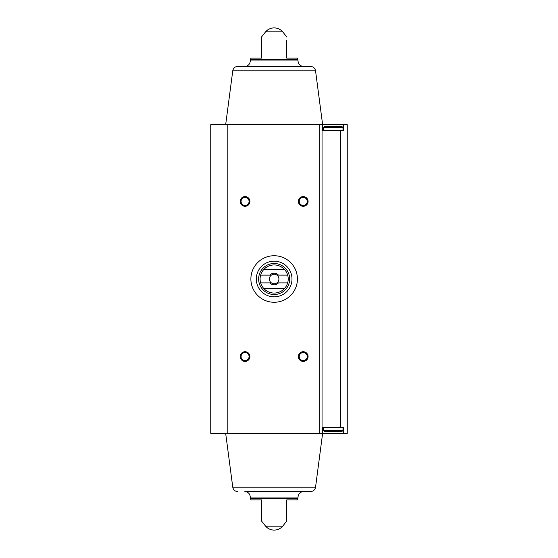 <?xml version="1.0" encoding="UTF-8"?>
<svg xmlns="http://www.w3.org/2000/svg" width="558" height="558" viewBox="0 0 558 558"><rect width="100%" height="100%" fill="white"/><g stroke="black" fill="none" stroke-linecap="round" stroke-linejoin="round"><path stroke-width="0.84" d="M340.387 427.526L340.387 130.474L343.372 130.474L343.372 124.657L347.25 124.657L347.25 433.343L343.372 433.343L343.372 427.526L322.043 427.526M227.81 124.657L210.75 124.657L210.75 433.343L227.81 433.343L227.81 124.657L343.372 124.657M340.387 130.474L322.043 130.474M227.81 433.343L343.372 433.343M261.549 58.109L261.549 36.974L261.549 58.109L261.549 36.974L261.549 58.109L250.905 58.109L250.507 59.399L297.798 59.399L297.4 58.109L286.756 58.109L286.756 40.476M265.601 31.827L282.704 31.827A11.279 11.279 0 0 0 265.601 31.827L261.549 36.974M261.549 521.026L265.601 526.173L282.704 526.173L286.756 521.026M261.549 499.891L261.549 521.026L261.549 499.891L261.549 521.026L261.549 499.891L250.905 499.891L250.277 497.038L298.028 497.038C298.349 493.725 300.169 491.912 303.475 491.591M250.507 498.601L297.798 498.601L297.4 499.891L286.756 499.891L286.756 521.026L286.756 499.891M322.043 433.343L322.043 124.657M303.238 196.59A4.848 4.848 0 0 1 307.437 203.865A4.848 4.848 0 0 1 299.039 203.865A4.848 4.848 0 0 1 303.238 196.59M245.067 351.714A4.848 4.848 0 0 1 249.266 358.982A4.848 4.848 0 0 1 240.868 358.982A4.848 4.848 0 0 1 245.067 351.714M303.238 351.714A4.848 4.848 0 0 1 307.437 358.982A4.848 4.848 0 0 1 299.039 358.982A4.848 4.848 0 0 1 303.238 351.714M245.067 196.59A4.848 4.848 0 0 1 249.266 203.865A4.848 4.848 0 0 1 240.868 203.865A4.848 4.848 0 0 1 245.067 196.59M244.829 66.409C248.136 66.088 249.956 64.275 250.277 60.962L250.507 59.399M315.542 70.796L232.763 70.796C233.335 68.09 235.002 66.625 237.757 66.409L310.548 66.409C313.303 66.625 314.97 68.09 315.542 70.796L322.629 124.657L322.622 130.474L322.629 124.657M237.757 491.591C235.002 491.375 233.335 489.91 232.763 487.204L315.542 487.204C314.97 489.91 313.303 491.375 310.548 491.591L244.829 491.591C248.136 491.912 249.956 493.725 250.277 497.038M232.763 487.204L225.676 433.343M322.629 433.343L322.622 427.526L322.629 433.343L315.542 487.204M245.067 197.434A4.011 4.011 0 0 1 248.54 203.447A4.011 4.011 0 0 1 241.6 203.447A4.011 4.011 0 0 1 245.067 197.434M303.238 352.551A4.011 4.011 0 0 1 306.712 358.564A4.011 4.011 0 0 1 299.765 358.564A4.011 4.011 0 0 1 303.238 352.551M245.067 352.551A4.011 4.011 0 0 1 248.54 358.564A4.011 4.011 0 0 1 241.6 358.564A4.011 4.011 0 0 1 245.067 352.551M303.238 197.434A4.011 4.011 0 0 1 306.712 203.447A4.011 4.011 0 0 1 299.765 203.447A4.011 4.011 0 0 1 303.238 197.434M324.568 431.404L342.019 431.404L324.568 431.404L323.598 430.434L323.598 427.526M323.598 130.474L323.598 127.566L324.568 126.596L342.019 126.596L342.989 127.566L323.598 127.566M336.09 126.596L327.692 126.596M297.421 279A23.269 23.269 0 0 1 262.518 299.151A23.269 23.269 0 0 1 262.518 258.849A23.269 23.269 0 0 1 297.421 279M287.663 275.122L278.491 275.122A5.817 5.817 0 0 0 269.814 275.122L260.642 275.122A14.055 14.055 0 0 1 263.976 269.305L284.329 269.305A14.055 14.055 0 0 1 284.329 288.695L263.976 288.695A14.055 14.055 0 0 1 260.642 282.878L269.814 282.878A5.817 5.817 0 0 0 278.491 282.878L287.663 282.878M260.642 275.122A14.055 14.055 0 0 0 260.642 282.878M269.814 275.122L271.383 275.122A4.764 4.764 0 0 1 276.921 275.122L278.491 275.122M278.491 282.878L276.921 282.878A4.764 4.764 0 0 1 271.383 282.878L269.814 282.878M276.921 282.878A4.764 4.764 0 0 0 276.921 275.122M271.383 275.122A4.764 4.764 0 0 0 271.383 282.878M289.665 279A15.512 15.512 0 0 1 266.396 292.434A15.512 15.512 0 0 1 266.396 265.566A15.512 15.512 0 0 1 289.665 279M284.329 288.695A14.055 14.055 0 0 1 263.976 288.695M263.976 269.305A14.055 14.055 0 0 1 284.329 269.305M291.994 279A17.842 17.842 0 0 1 265.231 294.45A17.842 17.842 0 0 1 265.231 263.55A17.842 17.842 0 0 1 291.994 279M319.748 433.343L319.748 124.657M250.277 60.962L298.028 60.962L297.798 59.399M323.598 430.434L342.989 430.434L342.019 431.404M282.704 31.827L286.756 36.974M298.028 60.962C298.356 64.275 300.169 66.088 303.475 66.409M232.763 70.796L225.676 124.657M265.601 526.173A11.279 11.279 0 0 0 282.704 526.173M297.798 498.601L298.028 497.038M342.989 430.434L342.989 427.526M342.989 130.474L342.989 127.566"/></g></svg>
